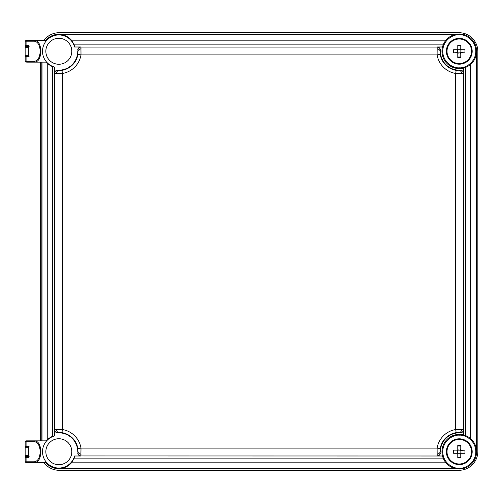 <?xml version="1.0" encoding="UTF-8"?>
<svg xmlns="http://www.w3.org/2000/svg" width="503" height="503" viewBox="0 0 503 503"><rect width="100%" height="100%" fill="white"/><g stroke="black" fill="none" stroke-linecap="round" stroke-linejoin="round"><path stroke-width="0.75" d="M43.924 40.416A18.888 18.888 0 0 1 59.153 32.708L458.962 32.708A18.888 18.888 0 0 1 477.85 51.595L477.85 451.405A18.888 18.888 0 0 1 458.962 470.292L59.153 470.292A18.888 18.888 0 0 1 43.924 462.584M40.259 62.139L40.259 440.861M58.832 38.291A12.984 12.984 0 0 0 45.848 51.281A12.984 12.984 0 0 0 58.832 64.265A12.984 12.984 0 0 0 71.822 51.281A12.984 12.984 0 0 0 58.832 38.291M58.832 438.735A12.984 12.984 0 0 0 45.848 451.719A12.984 12.984 0 0 0 58.832 464.709A12.984 12.984 0 0 0 71.822 451.719A12.984 12.984 0 0 0 58.832 438.735M57.682 432.832L58.832 432.832A18.888 18.888 0 0 1 77.726 451.719L77.908 448.613A19.328 19.328 0 0 0 61.944 432.649L57.682 432.832C55.789 432.637 54.745 431.587 54.544 429.694L54.544 435.969A16.329 16.329 0 0 0 58.832 468.048A16.329 16.329 0 0 0 74.589 456.007L74.312 458.114L443.187 458.114M445.985 462.817L71.476 462.817A16.819 16.819 0 0 1 58.832 468.545L455.171 468.545M71.476 462.817L74.312 458.114M74.589 456.007L80.857 456.007C78.965 455.812 77.921 454.769 77.726 452.876M57.744 70.225L61.944 70.351A19.328 19.328 0 0 0 77.908 54.387L77.726 51.281A18.888 18.888 0 0 1 58.832 70.168L57.744 70.225A3.15 3.125 135 0 0 54.607 73.363L54.544 73.306C54.745 71.413 55.789 70.363 57.682 70.168M77.726 50.124C77.921 48.231 78.965 47.188 80.857 46.993L74.589 46.993A16.329 16.329 0 0 0 47.288 39.737A16.329 16.329 0 0 0 54.544 67.031L54.544 73.306M440.326 50.187L440.2 54.387A19.328 19.328 0 0 0 456.171 70.351L459.277 70.168A18.888 18.888 0 0 1 440.389 51.281L440.326 50.187A3.15 3.125 -135 0 0 437.189 47.049L437.252 46.993C439.144 47.188 440.188 48.231 440.389 50.124M460.427 70.168C462.32 70.363 463.37 71.413 463.565 73.306L463.565 68.056M442.502 46.993L437.252 46.993M45.993 440.861A16.819 16.819 0 0 1 47.741 439.075L47.741 63.925A16.819 16.819 0 0 1 45.993 62.139M42.013 62.139L42.013 440.861M476.096 447.62L476.096 55.38M455.171 34.456L58.832 34.456A16.819 16.819 0 0 1 71.476 40.183L445.985 40.183M47.741 63.925L52.444 66.761L52.444 436.239L54.544 435.969M52.444 436.239L47.741 439.075M45.754 462.584A17.001 17.001 0 0 0 58.832 468.721L455.988 468.721M443.187 44.886L74.312 44.886L74.589 46.993M74.312 44.886L71.476 40.183M455.988 34.279L58.832 34.279A17.001 17.001 0 0 0 45.754 40.416M54.544 67.031L52.444 66.761M476.278 448.431L476.278 54.569M41.837 62.139L41.837 440.861M460.371 432.775L456.171 432.649A19.328 19.328 0 0 0 440.2 448.613L440.389 451.719A18.888 18.888 0 0 1 459.277 432.832L460.371 432.775A3.15 3.125 -45 0 0 463.508 429.637L463.565 429.694C463.37 431.587 462.32 432.637 460.427 432.832M440.389 452.876C440.188 454.769 439.144 455.812 437.252 456.007L442.502 456.007M463.565 434.944L463.565 429.694M77.908 448.613L81.002 448.11L80.857 456.007M440.326 452.813A3.15 3.125 135 0 1 437.189 455.951L437.107 448.11A22.459 22.459 0 0 1 455.668 429.549L463.508 429.637L463.508 73.363L455.668 73.451A22.459 22.459 0 0 1 437.107 54.89L437.189 47.049L80.92 47.049L81.002 54.89A22.459 22.459 0 0 1 62.447 73.451L54.607 73.363L54.607 429.637L62.447 429.549A22.459 22.459 0 0 1 81.002 448.11L437.107 448.11L440.2 448.613M440.389 51.281L440.1 51.281A3.15 2.402 -174.1 0 0 436.962 48.873M440.2 54.387L437.107 54.89L81.002 54.89L77.908 54.387M456.171 70.351L455.668 73.451L455.668 429.549L456.171 432.649M459.277 70.168L459.277 70.458A3.15 2.402 84.1 0 1 461.685 73.595M460.371 70.225A3.15 3.125 45 0 1 463.508 73.363L463.565 73.306M58.832 70.168L58.832 70.458A3.15 2.402 95.9 0 0 56.43 73.595M61.944 70.351L62.447 73.451L62.447 429.549L61.944 432.649M77.726 51.281L78.015 51.281A3.15 2.402 -5.9 0 1 81.153 48.873M77.783 50.187A3.15 3.125 -45 0 1 80.92 47.049L80.857 46.993M77.783 452.813A3.15 3.125 45 0 0 80.92 455.951L437.252 456.007M77.726 451.719L78.015 451.719A3.15 2.402 5.9 0 0 81.153 454.127M58.832 432.832L58.832 432.542A3.15 2.402 -95.9 0 1 56.43 429.405M57.744 432.775A3.15 3.125 -135 0 1 54.607 429.637L54.544 429.694M459.277 432.832L459.277 432.542A3.15 2.402 -84.1 0 0 461.685 429.405M440.389 451.719L440.1 451.719A3.15 2.402 174.1 0 1 436.962 454.127M476.593 51.281A17.316 17.316 0 0 1 459.277 68.597A17.316 17.316 0 0 1 441.961 51.281A17.316 17.316 0 0 1 459.277 33.965A17.316 17.316 0 0 1 476.593 51.281M460.478 53.551L460.629 52.557L464.942 52.846L464.942 49.709L460.629 50.004L460.478 49.005M458.076 49.005L457.78 49.715L457.774 45.044L460.779 45.044L460.773 49.715M457.78 49.715L453.612 49.709L453.612 52.846L457.925 52.557L458.076 53.551M459.277 38.373A12.908 12.908 0 0 1 472.185 51.281A12.908 12.908 0 0 1 459.277 64.189A12.908 12.908 0 0 1 446.368 51.281A12.908 12.908 0 0 1 459.277 38.373M460.779 45.044L460.616 45.534L457.937 45.534L457.774 45.044M457.774 57.512L457.937 57.028L460.616 57.028L460.779 57.512L457.774 57.512L457.78 52.84M460.773 52.84L460.779 57.512M453.612 49.709L464.942 49.709M464.942 52.846L453.612 52.846M460.849 52.557L460.849 50.004M457.705 50.004L457.705 52.557M476.593 451.719A17.316 17.316 0 0 1 459.277 469.035A17.316 17.316 0 0 1 441.961 451.719A17.316 17.316 0 0 1 459.277 434.403A17.316 17.316 0 0 1 476.593 451.719M460.478 453.995L460.629 452.996L464.942 453.291L464.942 450.154L460.629 450.443L460.478 449.449M458.076 449.449L457.78 450.16L457.774 445.488L460.779 445.488L460.773 450.16M457.78 450.16L453.612 450.154L453.612 453.291L457.925 452.996L458.076 453.995M459.277 438.811A12.908 12.908 0 0 1 472.185 451.719A12.908 12.908 0 0 1 459.277 464.627A12.908 12.908 0 0 1 446.368 451.719A12.908 12.908 0 0 1 459.277 438.811M460.779 445.488L460.616 445.972L457.937 445.972L457.774 445.488M457.774 457.956L457.937 457.466L460.616 457.466L460.779 457.956L457.774 457.956L457.78 453.285M460.773 453.285L460.779 457.956M453.612 450.154L464.942 450.154M464.942 453.291L453.612 453.291M460.849 452.996L460.849 450.443M457.705 450.443L457.705 452.996M28.74 55.217L25.15 55.217L25.15 47.345L25.936 46.559L28.74 46.559M28.74 56.003L25.936 56.003L28.74 56.003M25.936 46.402L28.74 46.402L25.936 46.402A0.786 0.786 0 0 1 25.15 45.616L28.847 45.616L28.847 56.946L26.081 56.946L26.081 61.353L25.15 61.353L25.15 56.946A0.786 0.786 0 0 1 25.936 56.16L28.74 56.16M34.393 61.353A0.786 0.679 90 0 0 35.078 62.139L26.76 62.139A0.786 0.679 90 0 1 26.081 61.353L34.393 61.353C37.901 60.712 39.838 57.355 40.209 51.281C39.838 45.207 37.901 41.843 34.393 41.208A0.786 0.679 -90 0 1 35.078 40.416C38.58 41.108 40.523 44.729 40.894 51.281C40.523 57.832 38.58 61.448 35.078 62.139L46.647 62.139M25.15 45.616L25.15 41.208L25.936 40.416L26.76 40.416L25.936 40.416M34.393 41.208L26.081 41.208A0.786 0.679 -90 0 1 26.76 40.416L46.647 40.416M26.76 62.139L38.008 62.139M28.847 56.16L26.76 56.16A0.786 0.679 -90 0 0 26.081 56.946L25.15 56.946M28.847 45.616L29.13 46.402L28.847 45.616M28.847 56.946L29.13 56.16L28.847 56.946M28.74 455.655L25.15 455.655L25.15 447.783L25.936 446.997L28.74 446.997M28.74 456.441L25.936 456.441L28.74 456.441M25.936 446.84L28.74 446.84L25.936 446.84A0.786 0.786 0 0 1 25.15 446.054L28.847 446.054L28.847 457.384L26.081 457.384L26.081 461.792L25.15 461.792L25.15 457.384A0.786 0.786 0 0 1 25.936 456.598L28.74 456.598M34.393 461.792A0.786 0.679 90 0 0 35.078 462.584L26.76 462.584A0.786 0.679 90 0 1 26.081 461.792L34.393 461.792C37.901 461.157 39.838 457.793 40.209 451.719C39.838 445.645 37.901 442.288 34.393 441.647A0.786 0.679 -90 0 1 35.078 440.861C38.58 441.552 40.523 445.168 40.894 451.719C40.523 458.271 38.58 461.892 35.078 462.584L46.647 462.584M25.15 446.054L25.15 441.647L25.936 440.861L26.76 440.861L25.936 440.861M34.393 441.647L26.081 441.647A0.786 0.679 -90 0 1 26.76 440.861L46.647 440.861M26.76 462.584L38.008 462.584M28.847 446.054L29.13 446.84L28.847 446.054M28.847 457.384L29.13 456.598L28.847 457.384M470.374 64.573L470.374 438.427M465.665 435.629L465.665 67.371M471.544 51.281A12.267 12.267 0 0 1 459.277 63.548A12.267 12.267 0 0 1 447.01 51.281A12.267 12.267 0 0 1 459.277 39.014A12.267 12.267 0 0 1 471.544 51.281M459.277 64A12.72 12.72 0 0 0 471.996 51.281A12.72 12.72 0 0 0 459.277 38.555A12.72 12.72 0 0 0 446.551 51.281A12.72 12.72 0 0 0 459.277 64M459.277 34.751C464.112 34.085 475.58 39.045 475.807 51.281C475.58 63.51 464.112 68.471 459.277 67.804C454.442 68.471 442.973 63.51 442.747 51.281C442.973 39.045 454.442 34.085 459.277 34.751M471.544 451.719A12.267 12.267 0 0 1 459.277 463.986A12.267 12.267 0 0 1 447.01 451.719A12.267 12.267 0 0 1 459.277 439.452A12.267 12.267 0 0 1 471.544 451.719M459.277 464.445A12.72 12.72 0 0 0 471.996 451.719A12.72 12.72 0 0 0 459.277 439A12.72 12.72 0 0 0 446.551 451.719A12.72 12.72 0 0 0 459.277 464.445M459.277 435.196C464.112 434.529 475.58 439.49 475.807 451.719C475.58 463.955 464.112 468.915 459.277 468.249C454.442 468.915 442.973 463.955 442.747 451.719C442.973 439.49 454.442 434.529 459.277 435.196M28.74 47.345L25.15 47.345M40.209 51.281L40.894 51.281M26.76 46.402A0.786 0.679 90 0 1 26.081 45.616L26.081 41.208L25.15 41.208M28.74 447.783L25.15 447.783M26.76 456.598A0.786 0.679 -90 0 0 26.081 457.384L25.15 457.384M40.209 451.719L40.894 451.719M26.76 446.84A0.786 0.679 90 0 1 26.081 446.054L26.081 441.647L25.15 441.647M25.15 55.217L25.936 56.003M25.15 61.353L25.936 62.139M28.74 46.006L28.74 56.55M25.15 455.655L25.936 456.441M25.15 461.792L25.936 462.584M28.74 446.45L28.74 456.994"/></g></svg>
